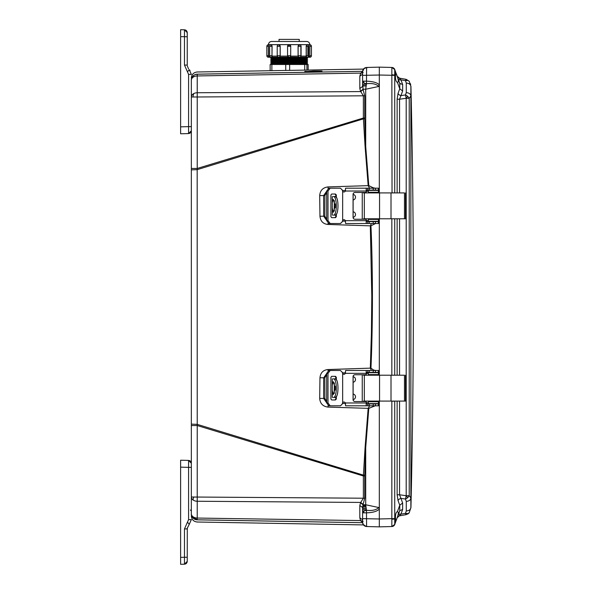 <?xml version="1.0" encoding="UTF-8"?>
<svg xmlns="http://www.w3.org/2000/svg" width="594" height="594" viewBox="0 0 594 594"><rect width="100%" height="100%" fill="white"/><g stroke="black" fill="none" stroke-linecap="round" stroke-linejoin="round"><path stroke-width="0.89" d="M217.642 520.188L197.163 519.832C197.253 522.742 197.253 522.742 197.163 519.832L362.615 522.69L197.23 519.802A5.992 5.992 0 0 1 191.342 513.81A5.992 4.24 0 0 0 193.837 517.255A5.992 4.24 0 0 0 197.23 518.05L197.23 425.542L191.342 425.542L191.342 497.007L363.365 498.21L363.365 475.972L197.23 425.542L197.171 169.654L191.342 169.862L191.342 425.542M191.342 169.862L191.342 80.19A5.992 5.992 0 0 1 197.23 74.198L197.163 74.168C197.253 71.258 197.253 71.258 197.163 74.168A5.992 5.985 -0 0 0 191.342 80.153L191.342 79.321M191.342 168.458L197.23 168.458L197.23 96.993L191.342 96.993A5.992 4.24 0 0 1 193.837 93.555A5.992 4.24 0 0 1 197.23 92.753L197.23 74.198L362.615 71.31L197.23 74.198C194.32 74.421 192.419 75.928 191.528 78.705C192.419 75.928 194.32 74.421 197.23 74.198M363.469 524.947L365.837 526.44M365.911 526.455L368.681 526.581M363.766 81.163L363.766 81.163A4.099 2.94 90 0 0 364.159 83.205L362.6 81.155L366.595 81.163C373.143 81.437 377.383 82.707 379.321 84.964L379.321 192.916L379.321 75.022L379.321 84.964L378.883 86.434L365.711 89.234L366.468 83.761L364.159 83.205M364.701 118.028L364.709 118.8L363.402 118.867L365.087 146.525L365.711 146.466L365.711 89.234L363.031 89.234L364.701 95.79L364.701 118.028L363.365 118.028L363.402 118.867L197.171 169.654L197.23 168.458L363.365 118.028L363.365 95.79L360.536 91.238L363.031 89.234L362.6 81.155L362.6 86.479L359.816 88.484L359.816 76.203L360.714 73.099L363.031 72.691M379.321 69.416L379.321 67.137L366.595 67.471L363.951 68.525M394.728 518.651L394.728 401.143L391.847 401.24L391.847 518.651L394.728 518.651L394.728 524.45L395.567 522.141L395.567 518.978L391.854 519.201L391.847 526.536L379.321 526.863L379.321 401.084L379.321 518.978L362.6 518.644L362.6 522.43L362.6 507.521L359.816 505.516L360.536 502.762L363.031 504.766L362.6 512.83L363.721 511.055L366.468 510.239L365.711 504.766L378.883 507.566C376.024 510.083 371.889 510.974 366.468 510.239L366.595 526.529C364.159 526.239 362.83 524.873 362.6 522.43L362.6 522.46M362.6 507.514L362.6 512.837L366.595 512.837C372.995 512.615 377.235 511.345 379.321 509.021L378.883 507.566M363.424 524.896L366.595 526.529L379.321 526.863L367.745 526.559M362.808 523.7L363.083 524.346M304.804 71.674L312.8 71.109C325.096 70.983 325.096 71.154 312.8 71.607L304.804 71.399M312.8 71.109C325.096 70.983 325.096 71.154 312.8 71.607M312.8 70.04C326.002 69.773 326.002 69.75 312.8 69.973L304.804 70.114M362.83 505.605L365.8 505.657M191.342 513.81L191.342 497.007A5.992 4.24 180 0 0 193.057 499.977A5.992 3.022 -54.3 0 1 193.837 497.007M191.342 79.299L191.342 80.153M191.342 515.132L191.342 514.701L191.342 515.132M197.23 521.926L197.23 522.015C193.644 521.606 191.684 519.609 191.342 516.023M362.615 522.705L197.163 519.832A5.992 5.985 180 0 1 191.342 513.847L191.342 513.847M191.342 424.138L197.171 424.346L363.402 475.133L363.365 475.972L364.701 475.972L364.701 498.21L363.031 504.766L365.711 504.766L365.711 447.534L365.087 447.475L363.402 475.133L364.709 475.2L364.701 475.972M193.837 517.255L193.057 518.013A5.992 5.992 0 0 0 197.23 519.802L197.23 518.05L360.536 520.567L363.134 521.51M363.134 72.49L360.536 73.433M323.032 71.985L197.163 74.168M198.329 74.146L275.111 72.817M303.178 72.327L304.804 72.297M360.536 91.238L359.816 88.484M364.701 95.79L197.23 96.993L197.23 92.753L360.714 91.573L363.134 89.568M365.087 146.525L368.161 185.655L328.022 186.91C322.884 187.555 320.107 190.459 319.691 195.619L319.966 216.261C320.493 221.258 323.173 223.99 328.007 224.458L370.322 225.854L371.792 296.228L371.413 333.086L370.322 368.146L328.007 369.542C323.173 370.01 320.493 372.742 319.966 377.739L319.691 398.381C320.107 403.541 322.884 406.445 328.022 407.09L368.161 408.345L365.087 447.475M360.536 520.567L363.031 521.309L360.536 520.567L359.816 517.797L359.816 505.516M360.536 502.762L363.365 498.21L364.701 498.21M362.6 522.364L360.714 520.901M191.342 80.19A5.992 4.24 180 0 1 193.057 77.22A5.992 4.24 180 0 1 197.23 75.95L360.714 73.099L362.6 71.636L362.6 73.418M359.816 76.203L362.6 74.198L362.6 75.356L362.6 71.57C362.83 69.127 364.159 67.761 366.595 67.471L366.468 83.761C371.889 83.026 376.032 83.917 378.883 86.434M375.178 405.813L368.792 408.39L368.161 408.345L369.631 405.813M368.792 408.39L365.711 447.534L364.709 475.2M342.404 403.445L345.5 403.526M319.691 398.381L323.656 398.463L326.7 402.799M319.966 377.739L323.671 377.806L323.656 398.463L324.896 398.463L324.829 377.806L323.671 377.806L326.7 373.522M328.007 369.542L328.044 370.693M375.586 223.515L370.953 225.802C372.861 268.703 372.943 323.292 370.953 368.154L370.322 368.146L371.421 370.485M345.5 372.794L342.404 372.884M370.953 225.802L370.322 225.854L371.421 223.515M342.404 221.117L345.5 221.206M328.007 224.458L328.044 223.307M319.966 216.261L323.671 216.194L326.7 220.478M319.691 195.619L323.656 195.537L323.671 216.194L324.829 216.194L324.896 195.537L323.656 195.537L326.7 191.201M364.709 118.8L365.711 146.466L368.792 185.61L368.161 185.655L369.631 188.187M345.5 190.474L342.404 190.555M362.6 519.802L359.816 517.797M379.759 67.129L379.314 67.137L379.321 75.022L362.6 75.356L362.6 86.479M379.321 218.778L379.321 375.222L379.321 218.778M379.321 403.823L378.467 404.536M376.039 403.92L377.903 403.608M378.578 403.4L379.009 403.022L379.321 403.734M372.958 405.813L373.047 406.289M378.467 371.651L379.321 372.386L379.009 373.166L378.571 372.794M378.304 372.698L376.826 372.379M370.953 368.154L374.279 370.485M379.321 221.629L378.467 222.349M374.354 370.173L375.586 370.485M376.826 221.621L378.304 221.302M378.571 221.213L379.009 220.834L379.321 221.555M378.467 189.464L379.321 190.184L379.009 190.978L378.578 190.6M377.903 190.392L376.039 190.08M368.792 185.61L373.047 187.711L372.958 188.187M373.047 187.711L375.185 188.187M363.134 504.432L360.714 502.427L197.23 501.247A5.992 4.24 180 0 1 193.057 499.977M363.439 524.91L362.6 522.43C362.845 524.851 364.181 526.217 366.595 526.529L363.751 525.274M367.745 67.441L364.107 68.399A4.099 1.893 50.7 0 0 364.092 68.407L363.996 68.488M366.58 67.471L366.595 67.471C364.159 67.761 362.83 69.127 362.6 71.57L364.107 68.399M363.216 69.416L362.956 69.914M362.696 506.333L365.882 506.318L362.696 506.333M363.513 218.778L405.531 218.778L404.484 218.778L404.484 192.916L391.008 192.916L391.008 218.778M363.513 192.916L391.008 192.916M342.344 190.08L340.451 188.187L342.344 190.08L342.664 191.342L342.664 220.359A1.574 1.574 90 0 1 345.366 220.671L345.574 223.515L367.129 223.515L366.216 223.366L366.164 219.253L354.96 219.253A1.893 1.893 90 0 1 353.066 217.359L353.066 194.335A1.893 1.893 90 0 1 354.96 192.449L366.216 192.449L366.216 188.335L367.129 188.187L367.753 188.187L367.753 190.08L366.216 190.711M335.796 196.993L335.796 194.966L334.897 194.023M334.897 217.679L335.796 216.728L335.796 214.709M343.948 219.728A1.574 1.574 -90 0 0 342.708 220.359L342.396 221.621L340.503 223.515L328.89 223.515L326.7 220.671L326.7 191.023L328.89 188.187L340.451 188.187M342.396 190.08L342.708 191.342A1.574 1.574 -90 0 0 343.948 191.973M335.796 216.728L336.33 216.728L335.432 217.679L331.704 217.679L330.903 216.728L330.903 194.966L331.704 194.023L335.432 194.023L336.33 194.966L335.796 194.966M336.33 216.728L336.33 213.996M336.33 197.698L336.33 194.966M330.197 223.515L327.999 220.671L327.999 191.023L330.197 188.187M342.664 220.359L342.344 221.621L340.451 223.515M355.012 192.449A1.893 1.893 -90 0 0 353.118 194.335L353.118 217.359A1.893 1.893 -90 0 0 355.012 219.253M366.216 223.366L366.164 219.253M367.129 190.08L366.216 190.08M367.129 188.187L345.574 188.187L345.366 191.023A1.574 1.574 90 0 1 342.664 191.342M366.929 221.621L367.753 221.621L367.753 223.515L378.467 223.515L378.46 221.621L367.753 221.621M366.216 220.99L367.129 221.621M366.216 188.335L366.164 192.449M367.753 190.08L378.467 190.08L378.467 188.187L367.753 188.187M378.46 221.621L378.467 223.515M366.958 223.515L365.614 223.515M367.753 223.515L367.129 223.515M368.332 221.302L368.332 219.409L368.332 221.302L378.556 221.302L378.63 218.778M368.332 219.409L378.556 219.409L378.578 218.778M334.377 211.07L334.162 209.051M335.343 205.851L333.286 212.318L332.276 207.945L332.298 202.643L333.286 199.384L335.343 205.851M334.184 209.467L334.377 200.631M365.481 192.449A1.893 1.893 90 0 1 366.728 192.916M366.728 218.778A1.893 1.893 90 0 1 365.481 219.253M353.118 194.416A2.792 2.792 90 0 1 353.118 199.94M353.118 211.761A2.792 2.792 90 0 1 353.118 217.285M366.676 218.778A1.893 1.893 90 0 1 365.429 219.253M378.63 192.916L378.556 190.392L368.332 190.392L368.332 192.285L368.332 190.392M368.332 192.285L378.556 192.285L378.578 192.916M365.429 192.449A1.893 1.893 90 0 1 366.676 192.916M334.058 215.154L335.796 215.154M335.796 196.547L334.058 196.547M334.162 202.725L334.184 202.227M335.023 215.154C338.974 215.822 338.981 195.894 335.023 196.547M333.286 215.154C337.31 215.815 337.325 195.901 333.286 196.547M363.513 401.084L405.531 401.084L404.484 401.084L404.484 375.222L391.008 375.222L391.008 401.084M363.513 375.222L391.008 375.222M342.344 372.379L340.451 370.485L342.344 372.379L342.664 373.641L342.664 402.658A1.574 1.574 90 0 1 345.366 402.977L345.574 405.813L367.129 405.813L366.216 405.665L366.164 401.551L354.96 401.551A1.893 1.893 90 0 1 353.066 399.665L353.066 376.641A1.893 1.893 90 0 1 354.96 374.747L366.216 374.747L366.216 370.634L367.129 370.485L367.753 370.485L367.753 372.379L366.216 373.01M335.796 379.291L335.796 377.272L334.897 376.321M334.897 399.977L335.796 399.034L335.796 397.007M343.948 402.027A1.574 1.574 -90 0 0 342.708 402.658L342.396 403.92L340.503 405.813L328.89 405.813L326.7 402.977L326.7 373.329L328.89 370.485L340.451 370.485M342.396 372.379L342.708 373.641A1.574 1.574 -90 0 0 343.948 374.272M335.796 399.034L336.33 399.034L335.432 399.977L331.704 399.977L330.903 399.034L330.903 377.272L331.704 376.321L335.432 376.321L336.33 377.272L335.796 377.272M336.33 399.034L336.33 396.302M336.33 380.004L336.33 377.272M330.197 405.813L327.999 402.977L327.999 373.329L330.197 370.485M342.664 402.658L342.344 403.92L340.451 405.813M355.012 374.747A1.893 1.893 -90 0 0 353.118 376.641L353.118 399.665A1.893 1.893 -90 0 0 355.012 401.551M366.216 405.665L366.164 401.551M367.129 372.379L366.216 372.379M367.129 370.485L345.574 370.485L345.366 373.329A1.574 1.574 90 0 1 342.664 373.641M366.929 403.92L367.753 403.92L367.753 405.813L378.467 405.813L378.46 403.92L367.753 403.92M366.216 403.289L367.129 403.92M366.216 370.634L366.164 374.747M367.753 372.379L378.467 372.379L378.467 370.485L367.753 370.485M378.46 403.92L378.467 405.813M367.753 405.813L367.129 405.813M368.332 403.608L368.332 401.715L368.332 403.608L378.556 403.608L378.63 401.084M368.332 401.715L378.556 401.715L378.578 401.084M334.377 393.369L334.162 391.357M335.343 388.149L333.286 394.616L332.276 390.251L332.298 384.942L333.286 381.682L335.343 388.149M334.184 391.773L334.377 382.93M365.481 374.747A1.893 1.893 90 0 1 366.728 375.222M366.728 401.084A1.893 1.893 90 0 1 365.481 401.551M353.118 376.715A2.792 2.792 90 0 1 353.118 382.239M353.118 394.06A2.792 2.792 90 0 1 353.118 399.584M366.676 401.084A1.893 1.893 90 0 1 365.429 401.551M378.63 375.222L378.556 372.698L368.332 372.698L368.332 374.591L368.332 372.698M368.332 374.591L378.556 374.591L378.578 375.222M365.429 374.747A1.893 1.893 90 0 1 366.676 375.222M334.058 397.453L335.796 397.453M335.796 378.846L334.058 378.846M334.162 385.023L334.184 384.533M335.023 397.453C338.974 398.121 338.981 378.192 335.023 378.846M333.286 397.453C337.31 398.114 337.325 378.2 333.286 378.846M406.266 92.612L405.502 94.951L407.729 96.317L409.229 98.292L406.199 98.3L406.199 495.7L409.229 495.708L410.87 498.047L410.87 86.36C410.58 84.385 409.043 83.279 406.266 83.034L406.266 92.612C409.043 92.864 410.58 93.978 410.87 95.953L409.229 98.292L409.229 495.708L407.729 497.683L405.502 499.049L406.266 501.388L406.266 510.966C409.043 510.721 410.58 509.615 410.87 507.64L410.87 498.047C410.58 500.022 409.043 501.136 406.266 501.388M402.643 90.993L399.762 88.766L399.762 83.368L402.643 84.519L402.643 90.993L400.943 95.589L405.502 94.951L406.199 98.3L399.547 99.22L400.943 95.589A3.156 2.176 20.3 0 1 398.062 93.355L397.134 99.22L399.547 99.22L399.547 192.916M399.547 401.084L399.547 494.78L406.199 495.7L405.502 499.049L400.943 498.411L399.547 494.78L397.134 494.78L397.134 401.084M405.702 513.899L405.888 514.33A4.73 4.321 -27.9 0 0 407.796 513.58L406.199 514.649L399.547 515.822L406.199 514.649L409.251 512.733M409.251 81.267L406.222 79.351L399.547 78.178L406.199 79.351L405.888 79.67A4.73 4.321 27.9 0 1 407.796 80.42L405.502 80.665L406.266 83.034M405.888 79.67L405.502 80.665L400.943 79.863L397.134 76.151L399.547 78.178L398.091 77.51M397.505 511.649L397.423 511.642C396.168 512.065 395.515 513.877 395.448 517.084L395.567 518.978M396.502 519.572L396.228 520.329M395.886 521.28L395.448 522.475M395.567 75.022L395.567 71.859L394.728 69.55L394.728 75.022L395.567 75.022L395.448 76.916C395.515 80.123 396.168 81.935 397.408 82.351L397.928 82.135M398.002 82.046L398.314 80.799M400.044 84.333L395.456 71.555M394.446 68.963L395.775 72.416M396.109 73.337L396.955 75.371M379.321 520.96L379.321 521.629M410.877 94.387L410.87 95.953M409.229 512.741L410.87 507.64M406.222 79.351L409.229 81.259L410.87 86.36M410.677 84.548L410.469 83.754M406.266 510.966L405.502 513.335L407.796 513.58M405.502 513.335L400.943 514.137L402.643 509.481L402.643 503.007L400.943 498.411A3.156 2.176 159.7 0 0 398.062 500.645L397.134 494.78M407.699 514.114L408.947 513.09M409.229 81.259L407.796 80.42M402.643 509.481L399.762 510.632L399.762 505.234L402.643 503.007M397.134 517.849L400.943 514.137A3.156 2.146 20 0 0 398.062 515.288L397.453 516.958M398.062 500.645L399.762 505.234L397.408 511.649C398.589 511.961 398.581 513.765 397.416 517.062L399.948 510.276M398.544 80.034L398.062 78.712A3.156 2.146 160 0 0 400.943 79.863L402.643 84.519M397.431 517.04L399.762 510.632L397.431 517.04M395.099 523.433L397.416 517.062M398.039 516.535L399.547 515.822L398.18 516.424M398.062 93.355L399.762 88.766L397.423 82.358C398.589 82.039 398.581 80.235 397.416 76.938L399.762 83.368M392.233 192.916L394.728 192.857L394.728 75.022L391.854 74.799L392.033 192.916M392.033 375.222L394.728 375.156L394.728 218.844L392.033 218.778M391.854 526.514L394.728 524.45A3.156 3.156 0 0 1 391.847 526.536C396.012 524.792 394.446 523.93 394.728 524.45L394.728 524.45A3.156 3.156 0 0 1 391.847 526.536M379.321 524.584L379.321 518.978L391.847 518.651L391.854 519.201M394.728 75.349L379.321 75.022L379.321 67.137L391.847 67.464L394.728 69.543A3.156 3.156 0 0 0 391.847 67.464L394.728 69.55A3.156 3.156 0 0 0 391.847 67.464L394.728 69.543L395.099 70.56M391.854 67.486L391.854 74.799M392.233 375.222L391.847 375.059L391.847 218.941L392.233 218.778M379.321 524.524L379.321 523.477M379.321 521.814L379.321 522.356L379.321 521.814M379.321 70.523L379.321 69.476M379.321 71.651L379.321 72.186L379.321 71.651M379.321 510.573L379.321 511.13M191.342 99.695L191.342 100.638M191.342 130.279L191.342 126.633L188.58 126.633L188.58 133.576C190.251 133.36 191.171 132.41 191.342 130.732L188.58 133.576L191.342 130.732M190.035 70.538L189.293 69.728L191.342 74.384L188.58 74.384L188.58 126.633L180.621 126.849L180.621 133.784L188.58 133.576M188.58 68.963L187.296 65.882M189.293 69.728L187.452 71.822L184.474 65.073L184.474 29.804C186.152 30.012 187.073 30.962 187.244 32.64L187.244 36.739L187.244 32.64L184.474 29.804L180.621 29.7L184.474 29.804L187.244 32.64M184.474 65.073L187.244 65.073L187.244 36.739L180.621 36.635L180.621 126.849M180.621 35.848L180.621 29.7M180.621 127.628L180.621 128.891M180.621 116.966L180.621 118.325M180.621 84.794L180.621 83.992M180.621 38.268L180.621 40.162M180.621 564.3L184.474 564.196L180.621 564.3L180.621 460.216L188.58 460.424L188.58 467.367L191.342 467.367L191.342 463.721M191.342 519.616L189.293 524.272L191.342 519.616L188.58 519.616L187.452 522.178L189.293 524.272L186.88 528.927M188.58 460.424C190.251 460.64 191.171 461.59 191.342 463.268L188.58 460.424L191.342 463.268M187.296 528.118L187.244 561.36L187.244 557.261L184.474 557.261L184.474 528.927L187.452 522.178M187.244 561.36L184.474 564.196L187.244 561.36C187.073 563.038 186.152 563.988 184.474 564.196L184.474 557.261L180.621 557.365L180.621 560.513L180.621 558.152M180.621 465.109L180.621 466.372M180.621 543.22L180.621 545.114M180.621 496.072L180.621 495.27M277.212 55.717L280.212 55.717L280.212 46.287L278.727 44.773A1.515 1.515 0 0 0 277.212 46.287L277.212 55.717A1.515 1.515 0 0 0 278.727 57.232L269.587 57.232L271.666 57.232L270.708 57.997L307.581 57.997L306.615 57.232L309.92 57.232L306.11 57.232M270.708 57.997L271.703 58.65L270.708 59.296L307.581 59.296L306.586 58.65L307.581 57.997M270.708 59.296L271.703 59.942L270.708 60.595L307.581 60.595L306.586 59.942L307.581 59.296M270.708 60.595L271.703 61.241L270.708 61.887L307.581 61.887L306.586 61.241L307.581 60.595M270.708 61.887L271.703 62.541L270.708 63.187L307.581 63.187L306.586 62.541L307.581 61.887M270.708 63.187L271.703 63.833L270.708 64.486M271.584 63.64L306.704 63.64L307.581 64.486M270.144 70.716L270.144 64.486L271.874 64.486L271.874 70.686M268.369 44.773L268.369 44.773A1.515 1.515 0 0 0 266.854 46.287L266.854 55.717A1.515 1.515 0 0 0 268.369 57.232L268.369 57.232M271.176 44.773L271.139 44.773A1.515 1.515 0 0 0 269.631 46.287L269.631 55.717A1.515 1.515 0 0 0 271.139 57.232L271.176 57.232M269.631 55.717L271.993 55.717A1.515 0.757 90 0 1 271.235 57.232L271.139 57.232M271.139 44.773L272.097 46.287L269.631 46.287M270.708 57.232L278.735 57.232M299.443 44.773A1.515 1.314 90 0 0 298.136 46.287L299.554 44.773A1.515 1.515 0 0 1 301.076 46.287L298.136 46.287L298.136 55.717L301.076 55.717A1.515 1.515 0 0 1 299.562 57.232L307.581 57.232M307.001 44.773L307.053 44.773A1.515 0.757 90 0 0 306.296 46.287L307.143 44.773A1.515 1.515 0 0 1 308.657 46.287L306.296 46.287L306.296 55.717L308.657 55.717A1.515 1.515 0 0 1 307.143 57.232L299.554 57.232M309.92 44.773L309.92 44.773A1.515 1.515 0 0 1 311.434 46.287L309.86 46.287L309.86 55.717L311.434 55.717A1.515 1.515 0 0 1 309.92 57.232M279.032 41.476L279.032 39.375L299.25 39.375L299.25 41.476M266.854 55.717L268.547 55.717L268.488 44.632A3.156 3.156 0 0 1 271.636 41.476L306.645 41.476A3.156 3.156 0 0 1 309.801 44.632L309.86 57.232M289.078 57.232L279.418 57.232L280.16 56.126L287.622 56.126L287.57 55.717A1.515 1.515 0 0 0 289.078 57.232L287.622 56.126M306.704 63.64L307.581 63.187M304.722 70.114L304.722 64.486L289.657 64.486L289.657 70.374M304.722 64.486L306.927 64.486L306.927 70.07M308.145 64.486L308.145 70.055L308.145 64.486L306.927 64.486M285.729 70.441L285.729 64.486L271.874 64.486M285.729 64.486L289.657 64.486M269.587 57.232L268.429 57.232L269.587 57.232L268.54 56.126L269.683 56.126M289.078 44.773A1.515 1.515 0 0 0 287.57 46.287L289.078 44.773L290.718 46.287L290.666 56.126L298.129 56.126L298.864 57.232L289.642 57.165M268.547 55.717L268.54 56.126M271.287 44.773L271.235 44.773A1.515 0.757 90 0 1 271.993 46.287L271.993 55.717L272.097 46.287M272.097 55.717L272.059 56.126L277.264 56.126M280.212 55.717L280.16 56.126M298.129 56.126L298.136 55.717A1.515 1.314 90 0 0 299.443 57.232M298.077 46.287L298.077 55.717M301.024 56.126L306.229 56.126L306.296 55.717A1.515 0.757 90 0 0 307.053 57.232M306.192 46.287L306.192 55.717M308.605 56.126L309.749 56.126L308.702 57.232L309.741 55.717M289.204 44.773A1.515 1.515 0 0 1 290.718 46.287L287.57 46.287L287.57 55.717L290.718 55.717A1.515 1.515 0 0 1 289.204 57.232M306.229 56.126L306.044 57.232M290.421 56.623L290.666 56.126M272.238 57.232L272.059 56.126M363.721 511.055L363.721 511.055A4.099 2.302 56.1 0 0 364.107 512.837M193.057 77.22A5.992 3.022 -125.7 0 1 193.837 75.327M193.057 96.993A5.992 4.277 -90 0 1 193.837 93.555M362.889 505.331L365.77 505.375L362.889 505.331M366.149 85.64L362.6 85.677L366.142 85.699M328.022 407.09L328.066 405.62M328.022 186.91L328.066 188.38M379.009 403.022L378.423 403.007M368.332 402.762L366.216 402.71M344.579 402.168L343.384 402.138M326.7 401.396L324.896 398.463M324.829 377.806L326.7 374.769M343.161 374.049L344.802 374.005M366.216 373.478L368.332 373.426M378.423 373.181L379.009 373.166M379.009 220.834L378.423 220.82M368.332 220.574L366.216 220.523M344.802 219.995L343.161 219.951M326.7 219.231L324.829 216.194M324.896 195.537L326.7 192.605M343.384 191.862L344.579 191.832M366.216 191.29L368.332 191.238M378.423 190.993L379.009 190.978M362.6 509.659L366.372 509.697M366.372 84.303L362.6 84.341M366.142 508.301L362.6 508.301L366.149 508.36M362.659 506.615L365.911 506.6L362.659 506.615M362.6 508.026L366.104 508.026M366.104 85.974L362.6 85.974M379.551 192.916L379.551 218.778M364.33 192.916L364.33 218.778M327.999 220.671L326.7 220.671M326.7 191.023L327.999 191.023M366.164 191.023L345.366 191.023M345.366 220.671L366.164 220.671M378.46 188.187L378.46 190.08M378.348 188.187L378.348 190.08M375.438 188.187L375.438 190.08M373.225 188.187L373.225 190.08M369.26 188.187L369.26 190.08M369.26 223.515L369.26 221.621M373.225 223.515L373.225 221.621M375.438 223.515L375.438 221.621M378.348 223.515L378.348 221.621M378.423 192.285L378.423 190.392M378.423 221.302L378.423 219.409M335.239 203.98L335.239 207.714M332.298 196.547L332.298 202.643M332.298 209.058L332.298 215.154M379.551 375.222L379.551 401.084M364.33 375.222L364.33 401.084M327.999 402.977L326.7 402.977M326.7 373.329L327.999 373.329M366.164 373.329L345.366 373.329M345.366 402.977L366.164 402.977M378.46 370.485L378.46 372.379M378.348 370.485L378.348 372.379M375.438 370.485L375.438 372.379M373.225 370.485L373.225 372.379M369.26 370.485L369.26 372.379M369.26 405.813L369.26 403.92M373.225 405.813L373.225 403.92M375.438 405.813L375.438 403.92M378.348 405.813L378.348 403.92M378.423 374.591L378.423 372.698M378.423 403.608L378.423 401.715M335.239 386.286L335.239 390.02M332.298 378.846L332.298 384.942M332.298 391.357L332.298 397.453M407.729 96.317A4.73 0.557 131.9 0 1 406.192 98.218M407.729 497.683A4.73 0.557 -131.9 0 0 406.192 495.782M399.547 375.222L399.547 218.778M397.134 375.222L397.134 218.778M397.134 192.916L397.134 99.22M394.728 401.084L397.022 401.084M397.022 192.916L394.728 192.916M397.022 375.222L394.728 375.222M394.728 218.778L397.022 218.778M187.452 71.822L188.58 74.384M180.621 467.151L188.58 467.367L188.58 519.616M184.474 528.927L187.244 528.927M271.584 62.34L306.704 62.34M271.584 61.048L306.704 61.048M271.584 59.749L306.704 59.749M271.584 58.45L306.704 58.45M268.429 44.773L268.429 57.232M268.547 46.287L266.854 46.287M278.838 44.773A1.515 1.314 90 0 1 280.153 46.287L280.153 55.717A1.515 1.314 90 0 1 278.838 57.232M280.212 46.287L277.212 46.287M271.584 57.544L306.704 57.544M271.584 58.843L306.704 58.843M271.584 60.143L306.704 60.143M271.584 61.434L306.704 61.434M271.584 62.734L306.704 62.734M271.584 64.033L306.704 64.033M268.488 44.632L309.801 44.632M309.86 44.773L309.741 46.287M300.868 46.287L300.868 55.717M307.87 46.287L307.87 55.717M191.342 128.727L191.342 127.762M191.342 483.546L191.342 482.58M363.439 69.09L197.23 71.985C193.644 72.394 191.684 74.391 191.342 77.977M191.81 516.141L197.23 519.802C194.32 519.579 192.419 518.072 191.528 515.295L191.55 515.369M364.144 524.925L197.23 522.015M363.788 68.681L366.595 67.471L376.039 67.226M363.788 525.311L366.595 526.529M379.759 526.871L380.398 526.841M367.025 526.544L374.361 526.73M374.933 526.744L376.106 526.781M378.23 67.167L377.546 67.181M380.398 67.159L379.358 67.137M374.925 67.256L374.458 67.263M371.532 67.345L371.094 67.352M405.531 218.778L405.531 192.916M362.251 218.778L362.251 192.916M332.276 196.547L332.276 203.749M332.276 207.945L332.276 215.154M405.531 401.084L405.531 375.222M362.251 401.084L362.251 375.222M332.276 378.846L332.276 386.055M332.276 390.251L332.276 397.453M410.937 507.744C414.196 367.248 414.196 226.752 410.937 86.256M409.192 512.815L410.944 507.566M410.944 86.434L409.192 81.185M399.547 78.178L398.054 77.472M397.453 77.034L398.062 78.712M391.847 67.464C393.852 68.221 394.817 68.911 394.728 69.55M191.342 514.924L191.342 514.144M190.422 510.023L191.342 510.974M311.434 46.287L311.434 55.717M301.076 46.287L301.076 55.717M308.657 46.287L308.657 55.717"/></g></svg>
